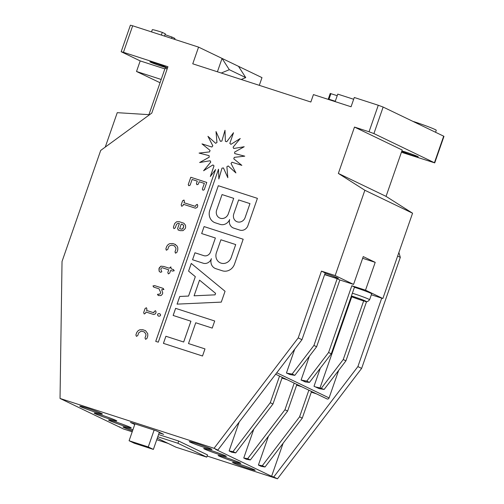 <?xml version="1.0" encoding="UTF-8"?>
<svg xmlns="http://www.w3.org/2000/svg" width="504" height="504" viewBox="0 0 504 504"><rect width="100%" height="100%" fill="white"/><g stroke="black" fill="none" stroke-linecap="round" stroke-linejoin="round"><path stroke-width="0.76" d="M352.365 293.221A11.794 0.592 19.2 0 1 354.148 293.782A11.794 0.592 19.2 0 1 369.608 299.741L371.675 293.807A11.794 0.592 -160.8 0 0 356.215 287.847A11.794 0.592 -160.8 0 0 354.432 287.286M276.765 372.758L329.081 397.927A1.594 1.455 115.7 0 1 326.995 398.91L275.656 374.214M282.076 377.849A11.995 0.605 -160.8 0 0 285.44 378.92M296.73 384.899A11.995 0.605 -160.8 0 0 300.088 385.969M311.384 391.948A11.995 0.605 -160.8 0 0 314.742 393.019M220.135 262.773L220.122 262.767A8.499 7.768 -64.3 0 0 220.135 262.773A8.499 7.768 -64.3 0 0 221.029 263.132A8.499 7.768 -64.3 0 0 231.223 257.506L235.708 244.572L220.909 239.784L216.405 252.712A8.499 7.768 -64.3 0 0 220.122 262.767A8.499 7.768 -64.3 0 0 221.017 263.126A8.499 7.768 -64.3 0 0 231.21 257.5L235.708 244.572M219.599 217.967L219.587 217.961A6.691 6.111 -64.3 0 0 219.599 217.967A6.691 6.111 -64.3 0 0 220.305 218.251A6.691 6.111 -64.3 0 0 228.325 213.822L233.698 198.343L222.05 194.576L216.663 210.048A6.691 6.111 -64.3 0 0 219.587 217.961A6.691 6.111 -64.3 0 0 220.292 218.238A6.691 6.111 -64.3 0 0 228.312 213.816L233.698 198.343M236.647 221.577L236.634 221.571A6.514 5.954 -64.3 0 0 236.647 221.577A6.514 5.954 -64.3 0 0 237.334 221.848A6.514 5.954 -64.3 0 0 245.139 217.539L249.971 203.61L238.631 199.943L233.787 213.866A6.514 5.954 -64.3 0 0 236.634 221.571A6.514 5.954 -64.3 0 0 237.315 221.842A6.514 5.954 -64.3 0 0 245.127 217.533L249.971 203.61M324.708 274.39A12.581 0.63 -160.8 0 0 331.034 276.545A12.581 0.63 -160.8 0 0 338.304 278.466A12.581 0.63 -160.8 0 0 325.118 273.206M132.911 429.773A11.995 0.605 -160.8 0 0 129.931 428.778A11.995 0.605 -160.8 0 0 123.001 426.951A11.995 0.605 -160.8 0 0 132.52 430.895M115.517 421.848A11.995 0.605 -160.8 0 0 108.587 420.015A11.995 0.605 -160.8 0 0 124.312 426.075A11.995 0.605 -160.8 0 0 131.242 427.909A11.995 0.605 -160.8 0 0 115.517 421.848M101.102 414.912A11.995 0.605 -160.8 0 0 94.172 413.085A11.995 0.605 -160.8 0 0 109.897 419.145A11.995 0.605 -160.8 0 0 116.827 420.972A11.995 0.605 -160.8 0 0 101.102 414.912M86.694 407.982A11.995 0.605 -160.8 0 0 79.764 406.148A11.995 0.605 -160.8 0 0 95.483 412.209A11.995 0.605 -160.8 0 0 102.413 414.036A11.995 0.605 -160.8 0 0 86.694 407.982M239.469 464.216A11.995 0.605 -160.8 0 0 232.539 462.389A11.995 0.605 -160.8 0 0 248.258 468.449A11.995 0.605 -160.8 0 0 255.188 470.276A11.995 0.605 -160.8 0 0 239.469 464.216M225.055 457.286A11.995 0.605 -160.8 0 0 218.125 455.452A11.995 0.605 -160.8 0 0 233.843 461.513A11.995 0.605 -160.8 0 0 240.78 463.346A11.995 0.605 -160.8 0 0 225.055 457.286M210.641 450.349A11.995 0.605 -160.8 0 0 203.711 448.522A11.995 0.605 -160.8 0 0 219.435 454.583A11.995 0.605 -160.8 0 0 226.365 456.41A11.995 0.605 -160.8 0 0 210.641 450.349M196.232 443.419A11.995 0.605 -160.8 0 0 189.296 441.586A11.995 0.605 -160.8 0 0 205.021 447.646A11.995 0.605 -160.8 0 0 211.951 449.474A11.995 0.605 -160.8 0 0 196.232 443.419M151.54 31.903L152.29 29.736A17.3 0.869 19.2 0 1 162.288 32.376L165.318 33.831L164.524 36.105M165.041 34.619A9.047 0.454 -160.8 0 0 171.946 37.025L171.48 38.354M155.112 63.132A9.047 0.454 -160.8 0 0 149.89 61.753A9.047 0.454 -160.8 0 0 161.746 66.32A9.047 0.454 -160.8 0 0 166.969 67.7A9.047 0.454 -160.8 0 0 155.112 63.132M401.864 150.986A9.047 0.454 19.2 0 1 406.4 152.309A9.047 0.454 19.2 0 1 418.257 156.876A9.047 0.454 19.2 0 1 413.028 155.497A9.047 0.454 19.2 0 1 401.751 151.313M381.723 298.147L357.89 366.597L361.633 368.399L277.483 478.8L207.125 456.038M329.081 397.927L338.682 370.346M316.462 393.844L311.302 392.175M283.109 443.255L271.599 476.305L273.735 476.998L357.89 366.597M398.891 252.498L400.308 257.355L361.633 368.399M378.277 105.26L383.141 107.056L373.911 133.579L369.041 131.777L378.277 105.26L354.287 97.493L351.055 106.766L313.438 94.595L310.855 102.016L192.755 63.806L198.57 47.118L132.678 25.799L123.442 52.315L167.939 66.717L151.798 113.072L100.699 150.431L62.03 261.481L60.033 398.456L123.448 428.967L132.206 431.796M156.744 439.74L168.147 443.425M259.302 85.333L261.986 77.629L222.062 58.42L229.314 69.697L221.269 73.03M373.911 133.579L434.731 162.887L401.43 152.246M351.754 296.799L320.021 387.929L324.116 389.453L319.19 388.641L314.011 386.266L320.311 368.172M305.6 381.906L301.09 380.048L306.772 381.112L328.583 352.498L331.273 353.795L309.462 382.404L305.267 381.938L301.846 380.293M309.374 356.246L301.09 380.048M289.888 374.541L287.198 373.244L292.118 374.062L294.808 375.354L289.888 374.541L286.436 372.998L294.72 349.196M183.469 204.309L195.483 208.196L197.203 207.44L197.788 205.764L197.228 204.359L195.911 205.147L195.47 206.413L184.023 202.715L184.464 201.449L183.903 200.044L182.58 200.838L181.169 204.895L181.724 206.293L183.053 205.5L183.469 204.309M184.099 200.132L182.599 200.844L181.169 204.895M197.423 204.441L195.924 205.159L195.483 206.426L184.023 202.715M190.128 185.182L192.118 179.468L197.284 181.138L196.434 183.582L197.083 184.716L198.311 184.187L199.162 181.749L204.328 183.418L202.337 189.132L202.986 190.266L204.214 189.737L206.766 182.429L190.789 177.263L188.244 184.577L188.899 185.711L190.128 185.182M188.685 185.623L188.244 184.577M196.881 184.634L196.434 183.582L197.284 181.138M174.705 223.467L173.389 227.235L173.943 228.633L175.272 227.846L176.457 224.438L177.937 223.297L179.355 223.499L177.578 228.589L178.586 230.139L180.161 230.649L183.021 230.649L185.151 228.665L185.661 227.216L185.485 225.206L183.866 223.234L179.241 221.691L176.652 221.754L174.705 223.467L173.401 227.241L173.962 228.64M178.025 229.931L178.586 230.139M174.416 245.87L175.814 247.874L175.997 248.951L175.02 251.761L175.575 253.159L176.898 252.365L177.78 249.839L177.748 247.54L177.005 245.983L174.699 244.182L172.752 243.558L169.791 243.646L168.223 244.459L166.761 246.273L165.879 248.8L166.433 250.198L167.763 249.411L168.739 246.601L169.558 245.845L171.927 245.064L174.604 245.946M175.392 253.077L175.02 251.761M166.244 250.116L165.879 248.8M163.246 268.052L168.727 269.829L167.794 272.507L168.349 273.905L169.672 273.111L170.604 270.44L172.62 271.089L174.258 270.73L173.174 269.495L171.165 268.846L170.78 266.925L169.281 268.235L163.819 266.471L160.877 266.162L158.936 268.733L159.132 271.24L160.555 272.305L161.841 271.813L160.814 269.356L161.097 268.544C161.601 267.668 162.313 267.504 163.246 268.052M160.24 272.173L159.132 271.24L159.22 267.92M170.976 267.007L169.294 268.241L163.819 266.471M173.609 269.653L171.165 268.846M163.328 288.458L154.577 285.604L152.933 285.963L154.022 287.198L159.037 288.823L160.751 292.723L159.907 294.034L157.481 294.336L158.59 295.565L161.028 295.558L162.313 294.242L162.761 292.969L161.658 289.674L163.958 289.529L162.842 288.282L154.577 285.604M158.124 295.388L157.481 294.336M153.588 287.041L154.022 287.198M145.965 312.007L153.789 314.534L155.509 313.778L156.095 312.102L155.534 310.697L154.218 311.491L153.777 312.757L146.519 310.407L146.96 309.147L146.399 307.742L145.076 308.536L143.665 312.593L144.22 313.992L145.549 313.198L145.965 312.007M146.412 307.749L145.095 308.543L143.665 312.593L144.238 313.998M155.553 310.703L154.23 311.497L153.789 312.764L146.519 310.407M159.963 313.847L159.006 313.538L157.815 313.986L157.5 314.899L158.168 315.945L159.113 316.254L160.297 315.8L160.618 314.887L159.951 313.841L159.006 313.538L157.834 313.992L157.5 314.899L158.18 315.951M145.587 339.324L145.013 337.919L146.009 335.116L145.826 334.039L144.428 332.035L145.807 334.032L145.99 335.11L145.013 337.919L145.574 339.312L146.897 338.524L147.779 335.998L147.748 333.692L145.549 330.668L142.752 329.711L139.784 329.805L138.216 330.611L136.754 332.432L135.878 334.958L136.433 336.357L137.756 335.57L138.732 332.76L140.918 331.374L141.92 331.216L144.585 332.098M226.888 166.711A13.766 12.575 -64.3 0 0 228.192 165.936L235.897 172.922L231.027 163.447A13.766 12.575 -64.3 0 0 231.991 162.225L241.851 165.362L233.78 158.836A13.766 12.575 -64.3 0 0 234.253 157.355L244.768 156.164L234.725 153.588A13.766 12.575 -64.3 0 0 234.637 152.069L244.207 146.733L233.724 148.497A13.766 12.575 -64.3 0 0 233.087 147.174L240.251 138.505L230.927 144.339A13.766 12.575 -64.3 0 0 229.837 143.407L233.509 132.728L226.756 141.75A13.766 12.575 -64.3 0 0 225.382 141.353L224.998 130.284L221.848 141.114A13.766 12.575 -64.3 0 0 220.399 141.322L216.021 131.55L216.953 142.537A13.766 12.575 -64.3 0 0 215.649 143.312L207.944 136.326L212.814 145.801A13.766 12.575 -64.3 0 0 211.856 147.023L201.997 143.886L210.067 150.406A13.766 12.575 -64.3 0 0 209.595 151.893L199.08 153.084L209.116 155.654A13.766 12.575 -64.3 0 0 209.21 157.179L199.641 162.515L210.118 160.745A13.766 12.575 -64.3 0 0 210.76 162.074L203.591 170.743L212.921 164.909A13.766 12.575 -64.3 0 0 214.011 165.841L210.338 176.52L215.567 169.527L155.73 341.365L158.275 342.185L218.509 169.218L218.843 178.964L221.993 168.134A13.766 12.575 -64.3 0 0 223.442 167.927L227.821 177.698L226.888 166.711M247.918 225.609L257.412 198.362L218.32 185.718L209.796 210.193A10.338 9.444 -64.3 0 0 214.313 222.422A10.338 9.444 -64.3 0 0 215.107 222.749L220.128 224.374A8.108 7.409 -64.3 0 0 229.654 219.523A7.352 6.716 -64.3 0 0 232.993 227.833A7.352 6.716 -64.3 0 0 233.762 228.142L239.797 230.095A6.779 6.193 -64.3 0 0 247.918 225.609M204.088 226.579L201.663 233.56L215.384 237.995L210.533 251.937A5.607 5.122 115.7 0 1 203.811 255.648L194.966 252.781L192.541 259.755L203.175 263.201A6.842 6.25 -64.3 0 0 211.384 258.659A8.184 7.472 -64.3 0 0 214.962 268.323A8.184 7.472 -64.3 0 0 215.819 268.67L222.371 270.793A10.13 9.255 -64.3 0 0 234.524 264.083L243.18 239.23L204.088 226.579L201.676 233.56M191.255 263.441L188.584 271.114L195.313 276.658L188.553 296.05L179.758 296.453L177.087 304.126L221.281 302.117L225.055 291.274L191.255 263.441M212.228 328.098L214.704 320.998L175.619 308.347L173.143 315.454L190.915 321.206L183.67 342.008L165.898 336.256L163.422 343.363L202.513 356.007L204.983 348.907L188.496 343.571L195.741 322.768L212.228 328.098M60.033 398.456L214.068 448.289L298.217 337.894L321.464 271.133L335.16 275.562L364.864 190.26L338.354 173.426L354.495 127.071L369.041 131.777M292.118 374.062L313.929 345.448L337.176 278.693L324.626 274.63M337.176 278.693L339.866 279.985L316.619 346.746L294.808 375.354M335.16 275.562L353.556 284.413L339.866 279.985M321.464 271.133L325.212 272.935L301.965 339.696L217.816 450.097L215.681 449.404L271.599 476.305M328.583 352.498L351.83 285.743L365.52 290.172L382.864 298.513L371.335 294.783M351.83 285.743L354.52 287.034L331.273 353.795M287.154 379.745L282.001 378.076M301.808 386.795L296.654 385.125M167.152 68.972L165.073 68.305L148.932 114.66L117.249 112.669L105.26 147.092M157.28 438.196L175.934 447.174L206.741 457.141L207.516 454.917L178.693 441.044L158.558 434.53M159.125 432.892L163.668 434.36L156.101 430.718L130.429 422.409L134.751 424.494M273.735 476.998L277.483 478.8M214.068 448.289L217.816 450.097M306.772 381.112L309.462 382.404M313.929 345.448L316.619 346.746M321.426 388.162L343.237 359.547L345.927 360.845L366.553 301.606M324.116 389.453L345.927 360.845M287.198 373.244L286.436 372.998M362.653 258.294L375.209 262.351L365.52 290.172M353.556 284.413L363.245 256.599L375.209 262.351M343.237 359.547L363.655 300.919M354.495 127.071L402.205 150.022L386.058 196.377L412.568 213.211L382.864 298.513M247.672 458.653L250.362 459.944L246.45 459.295L243.76 458.004L247.672 458.653L284.93 409.771L287.62 411.062L296.894 384.432M250.362 459.944L287.62 411.062M233.018 451.603L235.708 452.894L231.796 452.245L229.106 450.954L233.018 451.603L270.276 402.721L272.966 404.013L282.24 377.383M235.708 452.894L272.966 404.013M119.7 427.165L119.706 426.831M298.217 337.894L301.965 339.696M330.322 93.511L337.22 95.678M353.669 99.269L337.762 94.122L335.147 101.619M434.442 162.697L443.678 136.181L383.141 107.056M443.678 136.181L443.967 136.363L434.731 162.887M335.286 101.241L328.293 99.017L330.649 100.164M123.442 52.315L121.168 51.717L130.404 25.2L132.678 25.799M198.57 47.118L222.062 58.42L217.407 71.782M412.568 213.211L364.864 190.26M386.058 196.377L338.354 173.426M400.308 257.355L397.643 256.076M262.326 465.702L265.016 466.994L261.103 466.345L258.407 465.053L262.326 465.702L299.584 416.821L302.274 418.112L311.548 391.482M265.016 466.994L302.274 418.112M121.168 51.717L140.194 60.915L164.865 68.897M160.045 82.732L136.515 71.486L140.194 60.915M161.185 79.468L136.515 71.486M268.456 436.206L258.407 465.053M253.802 429.156L243.76 458.004M239.148 422.106L229.106 450.954M279.55 376.085L270.276 402.721M284.93 409.771L294.204 383.135M299.584 416.821L308.858 390.184M129.093 440.742L134.209 443.205L153.374 449.404L148.258 446.947L129.093 440.742L134.965 423.877M148.258 446.947L154.13 430.082M153.374 449.404L159.34 432.274M206.741 457.141L177.918 443.274L157.784 436.76M177.918 443.274L178.693 441.044M435.563 132.281L436.256 130.297A17.3 0.869 19.2 0 0 413.576 121.552L413.532 121.678M171.946 37.025L174.976 38.48L174.661 39.381M162.288 32.376L161.349 35.078M241.208 79.481L245.744 77.603L238.493 66.326M229.314 69.697L245.744 77.603M206.76 182.435L190.808 177.269L188.263 184.584M204.341 183.424L202.337 189.132M202.35 189.139L203.005 190.273M181.182 204.901L181.742 206.3M179.367 223.505L177.591 228.602L178.599 230.145M183.872 223.234L179.254 221.697L176.665 221.76L174.718 223.474M182.971 224.689L183.784 225.912L182.744 228.81L181.868 229.207L179.644 228.709L181.232 224.11L182.65 224.57M182.668 224.576L183.771 225.905L183.248 228.123L181.856 229.2L179.632 228.703M175.562 244.516L172.771 243.564L169.804 243.659L168.223 244.459M174.428 245.876L175.827 247.88L176.009 248.957L175.033 251.767M168.235 244.465L166.761 246.273L165.892 248.806M168.368 273.911L167.794 272.507L168.727 269.829M163.838 266.477L160.877 266.162M160.889 266.169L159.239 267.926M173.615 269.659L173.193 269.501M162.861 288.288L163.34 288.464M159.05 288.83L160.763 292.729L159.919 294.04L157.494 294.349M154.589 285.617L152.933 285.963M152.951 285.97L154.035 287.204M145.555 330.674L142.764 329.723L139.803 329.811L138.216 330.611L136.773 332.438L135.878 334.958L136.445 336.363M235.891 172.91L228.192 165.936M223.442 167.927L227.821 177.666M218.522 169.224L218.856 178.92M215.567 169.527L155.749 341.372M212.921 164.909L212.934 164.915A13.766 12.575 -64.3 0 0 214.024 165.847L210.37 176.476M210.118 160.745L210.137 160.757A13.766 12.575 -64.3 0 0 210.773 162.08L203.635 170.717M209.116 155.654L209.135 155.667A13.766 12.575 -64.3 0 0 209.223 157.185L199.678 162.508M207.963 136.345L212.833 145.807A13.766 12.575 -64.3 0 0 211.869 147.029L201.997 143.886L210.067 150.406A13.766 12.575 -64.3 0 0 209.607 151.899L199.099 153.09M215.662 143.319L215.649 143.312A13.766 12.575 -64.3 0 1 216.966 142.544L216.953 142.537M216.04 131.588L216.966 142.544M225.004 130.334L221.848 141.114A13.766 12.575 -64.3 0 0 220.412 141.328L220.399 141.322M233.491 132.779L226.756 141.75A13.766 12.575 -64.3 0 0 225.395 141.359L225.382 141.353M230.939 144.346L240.225 138.537M244.182 146.746L233.724 148.497M234.744 153.6L244.755 156.164M229.667 219.53L229.654 219.523A7.352 6.716 -64.3 0 0 232.999 227.839M257.412 198.362L218.32 185.718L209.815 210.2A10.338 9.444 -64.3 0 0 214.326 222.422M243.18 239.23L204.107 226.592M214.969 268.33A8.184 7.472 -64.3 0 1 211.397 258.665L211.384 258.659M215.384 237.995L210.546 251.943A5.607 5.122 115.7 0 1 203.824 255.654L194.979 252.794L192.553 259.762M191.268 263.453L188.584 271.114L195.325 276.664L188.572 296.062L179.777 296.459L177.106 304.126M194.078 295.804L215.063 294.853L215.586 293.347L199.534 280.136L194.078 295.804L215.044 294.846L215.573 293.341L199.534 280.136M188.509 343.577L204.983 348.907M190.928 321.212L183.683 342.014L165.898 336.256L163.441 343.369M214.704 320.998L175.631 308.353L173.156 315.46M319.19 388.641L314.011 386.266M320.021 387.929L315.775 386.996M369.608 299.741C366.017 303.679 365.91 300.762 360.94 300.075L351.2 296.579A9.047 0.454 -160.8 0 0 360.883 300.056A9.047 0.454 -160.8 0 0 365.438 301.008A9.047 0.454 -160.8 0 0 354.249 296.862A9.047 0.454 -160.8 0 0 351.401 295.987M330.914 93.637L328.98 99.2M330.233 93.454L328.293 99.017"/></g></svg>

